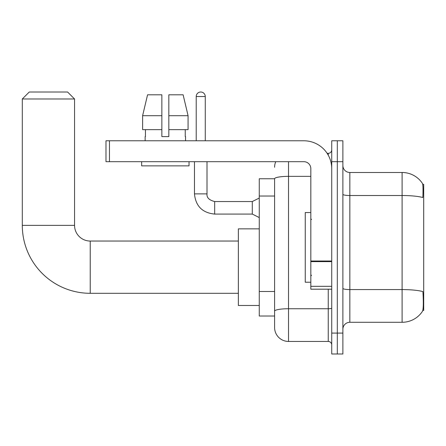 <?xml version="1.0" encoding="UTF-8"?>
<svg xmlns="http://www.w3.org/2000/svg" width="446" height="446" viewBox="0 0 446 446"><rect width="100%" height="100%" fill="white"/><g stroke="black" fill="none" stroke-linecap="round" stroke-linejoin="round"><path stroke-width="0.67" d="M422.797 310.444L423.7 310.444L423.7 184.332L422.713 184.332M274.597 178.757L259.265 178.757L259.265 316.019L274.597 316.019L274.597 327.515L274.597 178.757A13.938 2.42 180 0 1 288.529 176.354L310.829 176.354M349.842 322.285L402.102 322.285A24.385 24.385 0 0 0 422.49 311.28L422.49 311.28C423.326 309.318 423.516 303.698 423.064 294.416L422.886 291.595A24.385 4.237 180 0 0 402.102 289.577L402.102 172.485A24.385 24.385 0 0 1 422.351 183.284L422.351 183.284A24.385 24.385 0 0 0 402.102 172.485L349.842 172.485A6.969 6.969 0 0 1 342.879 165.516A6.969 6.969 0 0 0 349.842 172.485L349.842 322.285A6.969 6.969 0 0 0 342.879 329.254M337.304 333.09L337.304 353.99L342.879 353.99L342.879 333.09L337.304 333.09L337.304 353.99L331.729 353.99L331.729 333.09L337.304 333.09L337.304 161.686L337.304 333.09M331.729 333.09L331.729 140.785L337.304 140.785L337.304 161.686L337.304 140.785L342.879 140.785L342.879 333.09M342.879 194.305A6.969 1.21 0 0 0 349.842 195.515L402.102 195.515A24.385 4.237 180 0 1 422.836 197.522C423.165 189.494 423.031 184.789 422.434 183.412A24.385 24.385 0 0 0 402.102 172.485A24.385 24.385 0 0 1 422.434 183.412M288.529 161.686L288.529 341.446L328.245 341.446L328.245 289.192M327.135 153.324L328.245 153.324A3.484 3.484 0 0 0 331.729 149.839M274.597 319.849L274.597 313.577M331.729 344.931A3.484 3.484 0 0 0 328.245 341.446M274.597 167.261A13.938 13.938 0 0 1 275.756 161.686M288.529 341.446A13.938 13.938 0 0 1 274.597 327.515M168.828 136.604L161.859 136.604L168.828 136.604L161.859 136.604L168.828 136.604L168.828 94.797L183.122 94.797L188.073 115.698L188.073 129.635L168.828 129.635M161.859 115.698L142.614 115.698L147.565 94.797L142.614 115.698L147.565 94.797L161.859 94.797L161.859 136.604M310.829 212.547L305.254 212.547L305.254 282.223L310.829 282.223M238.365 293.301L90.231 293.301A67.931 67.931 0 0 1 22.3 225.369L22.3 98.979L29.269 92.01L67.591 92.01L74.554 98.979L22.3 98.979M90.231 293.301L90.231 241.046A15.677 15.677 0 0 1 74.554 225.369L74.554 98.979M259.265 228.854L238.365 228.854L238.365 305.493L259.265 305.493M331.729 289.192L310.829 289.192L310.829 261.016L331.729 261.016M331.729 168.655A27.869 27.869 0 0 0 303.86 140.785L109.465 140.785L109.465 161.686L303.86 161.686A6.969 6.969 0 0 1 310.829 168.655L310.829 261.016M109.465 161.686L105.981 161.686L105.981 140.785L109.465 140.785M145.14 136.604L145.441 136.604L145.14 136.604L145.14 140.785M185.547 136.604L185.246 136.604L185.547 136.604L185.547 140.785M185.246 129.635L185.246 136.604M145.441 136.604L145.441 129.635M141.655 161.686L141.655 165.867L189.032 165.867L189.032 161.686M161.859 129.635L142.614 129.635L142.614 115.698M188.073 129.635L188.073 115.698L168.828 115.698M188.073 115.698L183.122 94.797L188.073 115.698M196.212 140.785L196.212 96.537A4.527 4.527 0 0 1 200.739 92.01A4.527 4.527 0 0 1 205.266 96.537L205.266 140.785M259.265 217.564L252.297 214.08L252.297 201.542L259.265 198.057M194.467 161.686L194.467 193.876L207.011 193.876L207.011 161.686M274.597 196.028L259.265 196.028M274.597 291.483L259.265 291.483M402.102 322.285L402.102 289.577L349.842 289.577A6.969 1.21 0 0 1 342.879 288.367M342.879 161.686L331.729 161.686M331.729 308.136A3.484 0.608 0 0 1 328.245 308.738L288.529 308.738A13.938 2.42 180 0 0 274.597 311.157M328.245 155.158L328.245 153.324M22.3 225.369L74.554 225.369M331.729 261.624L310.829 261.624M310.829 286.315L331.729 286.315M252.297 214.08L214.677 214.08C202.417 212.87 195.677 206.136 194.467 193.876C195.677 206.136 202.417 212.87 214.677 214.08C202.417 212.87 195.677 206.136 194.467 193.876C195.677 206.136 202.417 212.87 214.677 214.08C202.417 212.87 195.677 206.136 194.467 193.876C195.677 206.136 202.417 212.87 214.677 214.08C202.417 212.87 195.677 206.136 194.467 193.876C195.677 206.136 202.417 212.87 214.677 214.08C202.417 212.87 195.677 206.136 194.467 193.876C195.677 206.136 202.417 212.87 214.677 214.08C202.417 212.87 195.677 206.136 194.467 193.876C195.677 206.136 202.417 212.87 214.677 214.08C202.417 212.87 195.677 206.136 194.467 193.876C195.677 206.136 202.417 212.87 214.677 214.08C202.417 212.87 195.677 206.136 194.467 193.876C195.677 206.136 202.417 212.87 214.677 214.08L214.677 201.553M196.212 96.537L205.266 96.537M311.52 219.516L310.829 218.819M311.52 275.254L310.829 275.951M238.365 241.046L90.231 241.046M207.011 193.876C206.587 197.595 209.141 200.148 214.677 201.542C209.141 200.148 206.587 197.595 207.011 193.876C206.587 197.595 209.141 200.148 214.677 201.542C209.141 200.148 206.587 197.595 207.011 193.876C206.587 197.595 209.141 200.148 214.677 201.542C209.141 200.148 206.587 197.595 207.011 193.876C206.587 197.595 209.141 200.148 214.677 201.542C209.141 200.148 206.587 197.595 207.011 193.876C206.587 197.595 209.141 200.148 214.677 201.542C209.141 200.148 206.587 197.595 207.011 193.876C206.587 197.595 209.141 200.148 214.677 201.542C209.141 200.148 206.587 197.595 207.011 193.876C206.587 197.595 209.141 200.148 214.677 201.542C209.141 200.148 206.587 197.595 207.011 193.876C206.587 197.595 209.141 200.148 214.677 201.542C209.141 200.148 206.587 197.595 207.011 193.876C206.587 197.595 209.141 200.148 214.677 201.542L252.297 201.542M194.467 193.876C195.677 206.136 202.417 212.87 214.677 214.08"/></g></svg>
